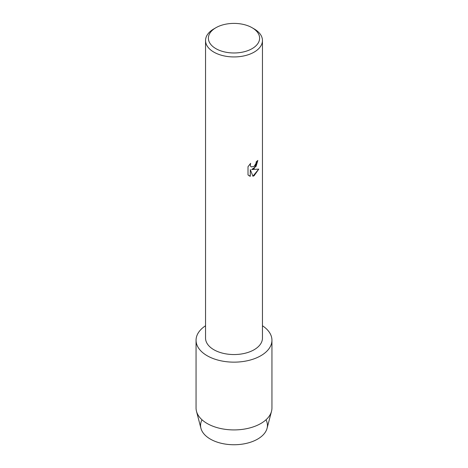 <?xml version="1.0" encoding="UTF-8"?>
<svg xmlns="http://www.w3.org/2000/svg" width="468" height="468" viewBox="0 0 468 468"><rect width="100%" height="100%" fill="white"/><g stroke="black" fill="none" stroke-linecap="round" stroke-linejoin="round"><path stroke-width="0.7" d="M265.982 419.802A33.439 19.305 180 0 1 257.646 439.089A33.439 19.305 180 0 1 216.783 441.991A33.439 19.305 180 0 1 202.018 419.802M252.112 27.729L254.124 28.893A28.454 16.427 180 0 1 262.454 40.511L262.454 338.118A28.454 16.427 180 0 1 254.124 349.736A28.454 16.427 180 0 1 223.107 353.299A28.454 16.427 180 0 1 205.546 338.118L205.546 40.511A28.454 16.427 180 0 1 213.876 28.893L215.888 27.729A25.611 14.789 180 0 1 252.112 27.729A25.611 14.789 180 0 1 252.112 48.643A25.611 14.789 180 0 1 215.888 48.643A25.611 14.789 180 0 1 215.888 27.729L213.876 28.893M260.828 355.733A37.943 21.908 180 0 1 208.026 356.212A37.943 21.908 180 0 1 205.546 325.757A37.943 21.908 180 0 0 196.057 340.242A37.943 21.908 180 0 0 219.48 360.483A37.943 21.908 180 0 0 260.828 355.733A37.943 21.908 180 0 0 262.454 325.757A37.943 21.908 180 0 1 271.943 340.242A37.943 21.908 180 0 1 260.828 355.733M254.124 168.597L251.685 169.527L258.769 169.118L254.124 175.711L252.919 176.22L250.298 169.609L250.298 176.296L248.005 174.95L248.005 166.702L250.643 163.332L250.286 164.97L250.544 166.146L251.269 166.924L254.124 166.38L255.984 163.426L256.259 161.717A28.454 16.427 0 0 0 257.85 160.442L254.124 168.597M262.454 40.511A28.454 16.427 180 0 1 254.124 52.129A28.454 16.427 180 0 1 223.107 55.686A28.454 16.427 180 0 1 205.546 40.511M257.815 160.471L256.084 166.362L251.685 169.527M251.252 166.912L250.515 166.128L250.257 164.952L250.573 163.402M249.07 175.798L250.263 176.272L250.298 169.609M252.913 176.19L258.728 169.129M271.943 340.242L271.943 408.014A37.943 21.908 180 0 1 271.516 411.284L267.064 428.319A33.439 19.305 180 0 1 257.646 439.089A33.439 19.305 180 0 1 223.552 443.775A33.439 19.305 180 0 1 200.936 428.319L196.484 411.284A37.943 21.908 180 0 1 196.057 408.014L196.057 340.242M271.516 411.284A37.943 21.908 180 0 1 260.828 423.505A37.943 21.908 180 0 1 222.142 428.823A37.943 21.908 180 0 1 196.484 411.284"/></g></svg>
